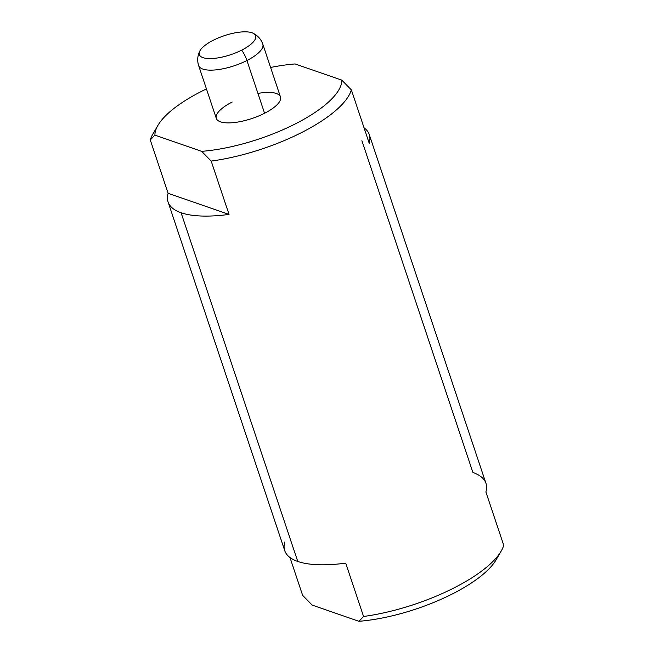 <?xml version="1.0" encoding="UTF-8"?>
<svg xmlns="http://www.w3.org/2000/svg" width="654" height="654" viewBox="0 0 654 654"><rect width="100%" height="100%" fill="white"/><g stroke="black" fill="none" stroke-linecap="round" stroke-linejoin="round"><path stroke-width="0.98" d="M501.177 551.101A106.087 35.839 -18.5 0 0 503.735 545.297A106.087 35.839 161.5 0 1 363.567 616.477L345.713 563.135L363.567 616.477L358.915 621.3L363.567 616.477A106.087 35.839 -18.5 0 0 501.177 551.101L496.084 559.857A97.936 33.084 161.5 0 1 358.915 621.3L312.154 605.089L358.915 621.3A97.936 33.084 -18.5 0 0 498.062 555.671M503.735 545.297L485.889 491.947L503.735 545.297M312.154 605.089L302.638 595.353L289.967 557.502L302.638 595.353L312.154 605.089M155.938 129.582A106.087 35.839 -18.5 0 0 150.265 139.948L168.111 193.298A106.087 35.839 -18.5 0 0 168.053 201.931A106.087 35.839 -18.5 0 0 181.084 212.746L297.758 561.451A106.087 35.839 161.5 0 1 284.727 550.635L168.053 201.931M369.273 134.61A106.087 35.839 -18.5 0 0 364.033 127.743A106.087 35.839 161.5 0 1 369.216 143.242L351.362 89.892L369.216 143.242A106.087 35.839 -18.5 0 0 369.273 134.61L485.947 483.314A106.087 35.839 161.5 0 1 485.889 491.947A106.087 35.839 -18.5 0 0 472.916 472.499L361.899 140.708M341.846 80.164L295.085 63.945A97.936 33.084 -18.5 0 0 270.601 67.468A97.936 33.084 -18.5 0 1 295.085 63.945L341.846 80.164L351.362 89.892L341.846 80.164A97.936 33.084 -18.5 0 1 295.281 123.908A97.936 33.084 -18.5 0 1 201.669 151.344A97.936 33.084 -18.5 0 0 295.281 123.908A97.936 33.084 -18.5 0 0 341.846 80.164M157.916 125.388A97.936 33.084 -18.5 0 1 206.443 88.936A97.936 33.084 -18.5 0 0 154.908 135.133L201.669 151.344L211.185 161.08L201.669 151.344L154.908 135.133L150.265 139.948A106.087 35.839 161.5 0 1 152.823 134.144L157.916 125.388A97.936 33.084 -18.5 0 0 154.908 135.133L150.265 139.948L168.111 193.298L229.039 214.422L168.111 193.298A106.087 35.839 161.5 0 0 181.084 212.746A106.087 35.839 -18.5 0 0 229.039 214.422L211.185 161.08L229.039 214.422A106.087 35.839 161.5 0 1 181.084 212.746L297.758 561.451A106.087 35.839 -18.5 0 0 345.713 563.135A106.087 35.839 161.5 0 1 297.758 561.451A106.087 35.839 -18.5 0 1 284.784 542.003M257.938 93.416A33.828 11.429 161.5 0 1 280.46 96.915A33.828 11.429 161.5 0 1 264.576 113.265A33.828 11.429 161.5 0 1 220.455 121.824A33.828 11.429 161.5 0 1 232.178 102.032M246.926 60.511A33.828 11.429 -18.5 0 0 262.81 44.161A33.828 11.429 161.5 0 1 246.926 60.511A16.301 6.156 -116.9 0 0 241.694 50.129A29.675 10.023 -18.5 0 0 253.114 33.231A29.675 10.023 -18.5 0 0 213.269 40.27A29.675 10.023 -18.5 0 0 202.985 57.642A29.675 10.023 -18.5 0 0 241.694 50.129A29.675 10.023 -18.5 0 0 251.978 32.757A29.675 10.023 -18.5 0 0 213.269 40.27A29.675 10.023 -18.5 0 0 199.813 51.061A29.675 10.023 -18.5 0 0 210.801 58.574A29.675 10.023 -18.5 0 0 241.694 50.129A16.301 6.156 63.1 0 1 246.926 60.511A33.828 11.429 161.5 0 1 198.653 65.629A33.828 11.429 -18.5 0 0 246.926 60.511L264.576 113.265L246.926 60.511M253.114 33.231L255.003 34.294C258.722 36.665 261.322 39.959 262.81 44.161L280.46 96.915A33.828 11.429 161.5 0 1 264.576 113.265A33.828 11.429 161.5 0 1 216.302 118.382L198.653 65.629C197.304 61.378 197.402 57.184 198.939 53.056L199.813 51.061M351.362 89.892A106.087 35.839 161.5 0 1 211.185 161.08A106.087 35.839 -18.5 0 0 351.362 89.892"/></g></svg>

